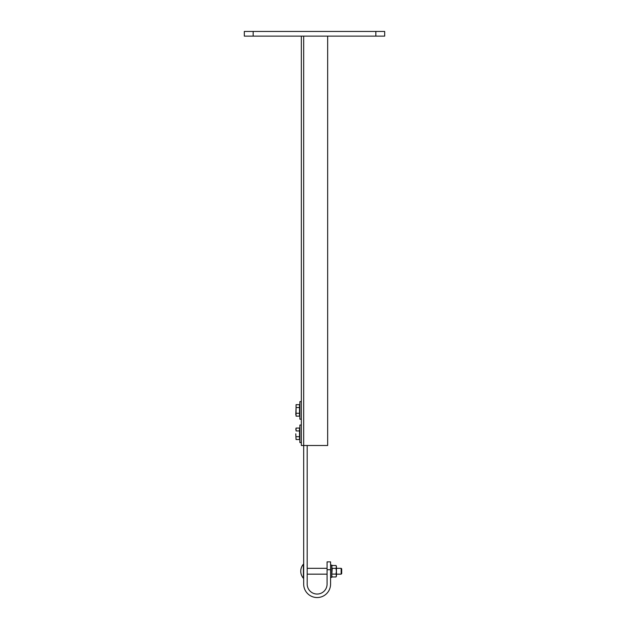 <?xml version="1.0" encoding="UTF-8"?>
<svg xmlns="http://www.w3.org/2000/svg" width="629" height="629" viewBox="0 0 629 629"><rect width="100%" height="100%" fill="white"/><g stroke="black" fill="none" stroke-linecap="round" stroke-linejoin="round"><path stroke-width="0.94" d="M375.843 36.128L244.319 36.128L244.319 31.45L375.843 31.45L375.843 36.128L384.681 36.128L384.681 31.45L375.843 31.45M253.157 36.128L253.157 31.45M327.662 36.128L327.662 445.497L301.338 445.497L301.338 36.128M330.579 569.725L327.072 569.725L327.072 561.878L330.579 561.878L330.579 584.097A13.453 13.453 0 0 1 317.134 597.55A13.453 13.453 0 0 1 303.681 584.097L303.681 36.128M327.072 569.725L327.072 584.097A9.938 9.938 0 0 1 317.134 594.043A9.938 9.938 0 0 1 307.188 584.097L307.188 445.497M301.338 401.64L299.876 401.64L299.876 419.181L301.338 419.181M301.338 425.031L299.876 425.031L299.876 442.572L301.338 442.572M296.062 404.667L296.062 413.277L299.53 413.277L299.53 407.537L296.062 407.537L296.062 404.667L299.53 404.667L299.53 407.537M299.53 413.277L299.53 416.146L296.062 416.146L296.062 413.277M296.062 407.537L295.787 414.715M295.787 429.497L296.062 428.066L296.062 430.936L299.53 430.936L299.53 428.066L296.062 428.066L296.062 430.936M299.53 430.936L299.53 439.545L296.062 439.545L295.787 433.806L296.062 439.545M299.53 436.675L296.062 436.675M303.681 564.213L303.39 564.213A10.669 10.669 0 0 0 303.39 578.248L303.39 564.213M341.154 568.309L341.154 574.159L341.696 573.617L341.696 568.844L341.154 568.309L336.429 568.309M327.072 568.309L307.188 568.309M341.154 574.159L336.429 574.159M327.072 574.159L307.188 574.159M330.579 565.094L331.75 565.094L331.75 577.375L330.579 577.375M335.988 568.364L336.429 566.926L335.988 565.495L336.429 566.265L336.429 576.203L335.988 576.974L332.198 576.974L331.75 575.535L332.198 568.364L335.988 568.364L336.429 571.234L335.988 574.104L332.198 574.104M335.988 574.104L336.429 575.535L335.988 576.974M331.853 576.188L331.75 575.535M335.988 565.495L332.198 565.495L331.75 566.926L332.198 568.364M331.75 566.265L332.198 565.495M331.75 576.203L332.198 576.974"/></g></svg>
